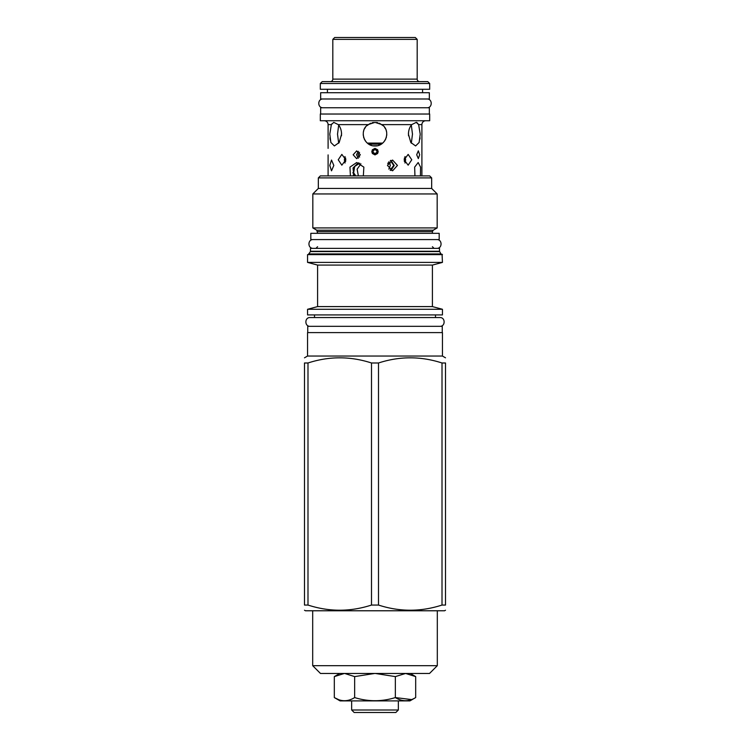 <?xml version="1.0" encoding="UTF-8"?>
<svg xmlns="http://www.w3.org/2000/svg" width="750" height="750" viewBox="0 0 750 750"><rect width="100%" height="100%" fill="white"/><g stroke="black" fill="none" stroke-linecap="round" stroke-linejoin="round"><path stroke-width="1.12" d="M371.503 605.053L371.503 362.991L378.497 362.991C399.675 356.109 420.844 356.109 442.013 362.991L445.509 362.991C445.509 356.109 445.509 356.109 445.509 362.991C445.509 356.109 445.509 356.109 445.509 362.991L445.509 605.053C445.509 611.925 445.509 611.925 445.509 605.053C445.509 611.925 445.509 611.925 445.509 605.053L442.013 605.053C420.844 611.925 399.675 611.925 378.497 605.053L371.503 605.053C350.325 611.925 329.156 611.925 307.987 605.053L304.491 605.053C304.491 611.925 304.491 611.925 304.491 605.053C304.491 611.925 304.491 611.925 304.491 605.053L304.491 362.991C304.491 356.109 304.491 356.109 304.491 362.991C304.491 356.109 304.491 356.109 304.491 362.991L307.987 362.991L307.987 605.053M445.509 610.228L444.572 610.772L305.428 610.772L304.491 610.228M307.556 356.044L307.556 332.597L442.444 332.597L442.444 356.044L307.556 356.044L304.491 357.816M442.013 362.991L442.013 605.053M378.497 362.991L378.497 605.053M371.503 362.991C350.325 356.109 329.156 356.109 307.987 362.991M307.744 332.597L307.744 326.325L442.256 326.325L442.256 332.597M307.556 314.925L442.444 314.925L442.444 309.281L307.556 309.281L307.556 314.925M317.587 306.591L317.587 265.078L432.413 265.078L432.413 306.591L317.587 306.591L307.556 309.281M432.413 265.078L442.444 262.397L307.556 262.397L317.587 265.078M442.444 254.625L307.556 254.625L442.069 254.25L442.444 262.397M310.5 251.259L439.5 251.259L439.5 248.353L310.5 248.353L310.416 251.569L308.512 254.25M310.819 239.578L439.181 239.578L439.181 233.316L310.819 233.316L310.819 239.578M316.772 230.213L312.825 227.925L437.175 227.925L433.228 230.213L316.772 230.213L317.587 233.316M431.663 177.9L318.337 177.9L320.344 175.894L429.656 175.894L431.663 177.9L431.663 188.438L437.175 193.95L312.825 193.95L312.825 227.925M318.337 177.9L318.337 188.438L431.663 188.438M328.097 154.903L328.097 175.894M324.216 120.741A3.891 3.891 -90 0 1 328.097 124.622L328.097 148.378M329.953 137.803L330.234 139.959M338.681 143.203L337.519 134.156L338.681 143.203L339.197 142.481M419.887 139.162L420.047 137.803M418.641 124.622L420.206 134.156L419.137 142.481L415.613 145.941L410.803 142.481L408.422 134.156C408.534 130.256 409.622 127.088 411.703 124.622L416.241 122.372L418.641 124.622L421.903 124.622L421.903 175.894M350.409 175.894L349.959 167.119L356.672 162.544L363.863 167.119L363.347 175.894M414.938 175.894L414.656 167.119L418.172 162.544L420.562 167.119L420.431 175.894M421.903 154.903L421.903 148.378M381.938 124.622C391.247 130.65 385.912 146.512 375 145.941C364.088 146.512 358.753 130.65 368.062 124.622L375 122.372L381.938 124.622L411.703 124.622M338.297 124.622C340.378 127.088 341.466 130.256 341.578 134.156L339.197 142.481L334.387 145.941L330.863 142.481L329.794 134.156L331.359 124.622L333.759 122.372L338.297 124.622L368.062 124.622M372.3 153.469L375 154.903C370.791 152.728 370.791 150.553 375 148.378C379.209 150.553 379.209 152.728 375 154.903L377.7 153.469M419.672 154.716L418.331 150.825L416.691 154.716L418.331 158.597L419.672 154.716M360.319 154.772L356.672 150.891L353.156 154.772L356.672 158.663L360.319 154.772M404.128 159.787L408.159 154.397L411.759 159.787L408.159 165.178L404.128 159.787M345.872 159.787L341.841 154.397L338.241 159.787L341.841 165.178L345.872 159.787M397.453 165.431L392.569 160.041L387.459 165.431L392.569 170.822L397.453 165.431M333.825 165.431L331.519 160.041L329.784 165.431L331.519 170.822L333.825 165.431M337.519 134.156L338.681 125.1L337.519 134.156M412.481 134.156L411.319 143.203L412.481 134.156L411.319 125.1L412.481 134.156M373.312 145.819L376.997 145.762M378.581 145.378L381.019 144.281M383.128 142.678L383.738 142.059M384.413 141.234L385.012 140.372M385.463 139.584L385.753 138.975M386.128 138.019L386.447 136.941M386.719 135.384L386.775 134.569M386.531 131.738L386.175 130.406M385.584 128.972L384.516 127.2M383.4 125.888L379.359 123.206M377.822 122.709L376.388 122.447M373.612 122.447L372.188 122.709M370.641 123.206L366.6 125.888M365.484 127.2L364.416 128.972M363.825 130.406L363.469 131.728M363.225 134.569L363.281 135.375M363.544 136.931L363.872 138.019M364.247 138.975L364.547 139.584M364.997 140.381L365.578 141.234M366.272 142.069L366.872 142.678M368.972 144.272L371.419 145.378M358.369 162.741L353.044 167.972L353.812 175.894M377.7 149.812L375 148.378L372.3 149.812M358.369 151.341L356.522 154.772L358.369 158.203M404.981 163.031L405.647 159.787L404.981 156.553M345.019 156.553L344.353 159.787L345.019 163.031M390.947 170.531L394.209 165.431L390.947 160.322M417.188 39.384L332.812 39.384L334.697 37.5L415.303 37.5L417.188 39.384L417.188 79.116A2.503 2.503 0 0 0 419.691 81.628M332.812 39.384L332.812 79.116L417.188 79.116M330.309 81.628A2.503 2.503 0 0 0 332.812 79.116M427.809 81.628L322.191 81.628L320.316 83.503L429.684 83.503L427.809 81.628M429.684 83.503L429.684 89.278L320.316 89.278L320.316 83.503M422.578 89.278L422.578 92.719M327.422 89.278L327.422 92.719M320.653 92.719L429.347 92.719L429.347 98.991L320.653 98.991L320.653 92.719M320.653 114.028L320.653 107.766L429.347 107.766L429.347 114.028M429.684 114.028L320.316 114.028L320.316 120.741L429.684 120.741L429.684 114.028M421.903 124.622A3.891 3.891 90 0 1 425.784 120.741M418.575 124.509L416.784 122.428M331.688 123.984L331.369 124.612M360.919 163.837L357.122 169.191L358.369 175.894M376.5 150.244L375 149.569L373.238 150.619M373.5 152.916L375 153.581L376.762 152.541M388.847 169.106L390.366 165.366L388.912 161.691M353.306 174.891L355.097 174.891L353.634 172.884L352.716 172.884M353.634 172.884L354.675 166.472L359.738 163.2M375 149.569C377.587 150.909 377.587 152.25 375 153.581C372.413 152.25 372.413 150.909 375 149.569M359.531 152.372L358.087 154.716L359.597 157.078M345.619 157.978L345.637 161.531M404.363 161.531L404.381 157.978M390.159 170.175L393.741 165.366L390.328 160.603M355.678 175.894L355.097 174.891M390.103 163.678L387.741 163.678M437.306 665.681L312.694 665.681L320.466 673.453L429.534 673.453L437.306 665.681L437.306 610.772M405.637 673.453L395.344 676.603L375.206 673.453L365.794 673.453M354.862 673.453L342.994 673.453L344.391 673.453L334.322 676.603L334.322 697.575C341.1 701.756 347.878 701.756 354.656 697.575C368.222 701.756 381.778 701.756 395.344 697.575C402.122 701.756 408.9 701.756 415.678 697.575L409.913 700.903L340.087 700.903L334.322 697.575L338.484 699.572M362.906 673.453L360.103 673.453M374.738 673.453L354.656 676.603L344.634 673.453M395.344 676.603L395.344 697.575L411.516 699.572M354.656 676.603L354.656 697.575M412.978 675.206L415.678 676.603L405.609 673.453M410.222 673.453L415.678 676.603L415.678 697.575M398.344 700.903L398.344 709.997L351.656 709.997L351.656 700.903M351.656 709.997L354.159 712.5L395.841 712.5L398.344 709.997M408.506 135.769L408.506 132.534M341.494 135.769L341.494 132.534M382.659 143.109L367.341 143.109M381.197 144.178L368.803 144.178M313.2 239.578C307.538 239.306 307.538 248.625 313.2 248.353M436.8 239.578C442.462 239.306 442.462 248.625 436.8 248.353M435.487 314.925L435.487 317.55L439.875 317.55L310.125 317.55C304.462 317.278 304.462 326.597 310.125 326.325M439.875 317.55C445.538 317.278 445.538 326.597 439.875 326.325M310.125 317.55L314.513 317.55L314.513 314.925M323.034 98.991C317.381 98.719 317.381 108.037 323.034 107.766M426.966 98.991C432.619 98.719 432.619 108.037 426.966 107.766M439.5 251.259L440.944 253.931L309.056 253.931M439.584 251.569L310.416 251.569M433.228 230.213L432.413 231.619L317.587 231.619M328.097 124.622L331.359 124.622M388.116 162.797L389.738 162.797M442.444 356.044L445.509 357.816M432.413 306.591L442.444 309.281M307.556 254.625L307.556 262.397M440.944 253.931L441.488 254.25M317.587 246.722L315.956 248.353M432.413 231.619L432.413 233.316M437.175 193.95L437.175 227.925M318.337 188.438L312.825 193.95M432.413 246.722L434.044 248.353M312.694 610.772L312.694 665.681M339.769 673.453L334.322 676.603"/></g></svg>
